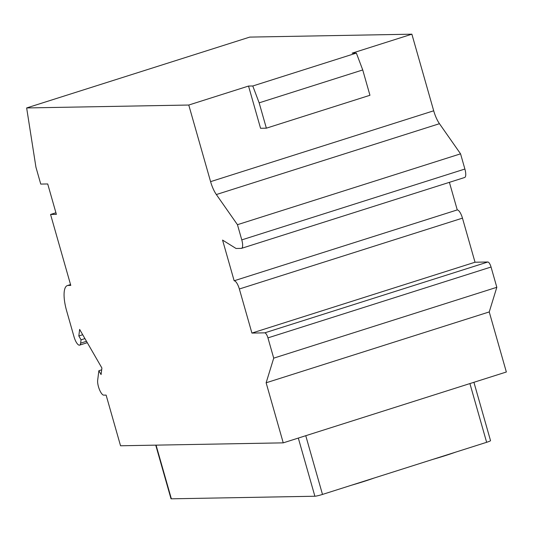 <?xml version="1.0" encoding="UTF-8"?>
<svg xmlns="http://www.w3.org/2000/svg" width="533" height="533" viewBox="0 0 533 533"><rect width="100%" height="100%" fill="white"/><g stroke="black" fill="none" stroke-linecap="round" stroke-linejoin="round"><path stroke-width="0.8" d="M283.243 442.856L266.134 382.787L273.715 358.149L267.946 337.882A5.29 1.679 -107.6 0 0 264.754 332.845L251.916 333.072L239.357 288.993A8.641 2.738 -107.6 0 0 234.154 280.771L222.561 240.083L236.052 248.478L241.282 248.385A8.814 2.798 -107.6 0 0 241.549 248.345L464.649 177.496A8.814 2.798 -107.6 0 0 464.889 169.041L460.559 153.837L439.459 123.696A17.629 5.597 72.4 0 1 433.695 110.797L411.876 34.185L249.757 37.097L26.65 107.946L35.938 167.195L40.748 184.085L47.717 183.958L56.378 214.359L50.568 214.466L70.776 285.402L68.157 285.448A26.45 8.395 -107.6 0 0 67.371 285.575A26.45 8.395 -107.6 0 0 66.658 310.939L74.02 336.776A8.814 2.798 -107.6 0 0 79.597 345.131A8.814 2.798 -107.6 0 0 80.636 343.159L81.049 339.827L78.824 335.97L79.637 329.407L101.903 368.017L101.083 374.579L98.858 370.721L97.672 380.269A8.814 2.798 -107.6 0 0 99.478 389.643A8.814 2.798 -107.6 0 0 103.788 395.146L106.114 395.106L120.545 445.775L283.243 442.856L506.35 372.001L489.241 311.932L496.823 287.294L491.046 267.026A5.29 1.679 -107.6 0 0 487.862 261.996L475.023 262.223L462.464 218.144A8.641 2.738 -107.6 0 0 457.261 209.915L449.399 182.339M241.549 248.345A8.814 2.798 -107.6 0 0 241.782 239.89L237.451 224.693L216.351 194.545A17.629 5.597 72.4 0 1 210.588 181.646L188.769 105.034L26.65 107.946M411.876 34.185L352.113 53.167L356.364 53.087L252.782 85.986L248.531 86.06L188.769 105.034M248.531 86.06L260.557 128.28L266.367 128.18L259.151 102.842L252.782 85.986M266.367 128.18L369.949 95.28L362.733 69.95L356.364 53.087M362.733 69.95L259.151 102.842M460.559 153.837L237.451 224.693M457.261 209.915L234.154 280.771M475.023 262.223L251.916 333.072M496.823 287.294L273.715 358.149M489.241 311.932L266.134 382.787M101.676 369.822L98.858 370.721M82.708 334.731L78.824 335.97M84.94 338.595L81.049 339.827M55.925 212.767L50.568 214.466M473.917 382.301L490.533 440.651A6.169 0.553 164.1 0 1 486.636 442.303L322.492 494.431A6.169 0.553 164.1 0 1 314.883 496.236L171.359 498.815A6.169 0.553 164.1 0 1 171 498.735L155.736 445.142M374.319 477.968A42.314 3.778 164.1 0 1 351.267 485.29M455.595 452.157A42.314 3.778 164.1 0 1 432.543 459.479M433.695 110.797L210.588 181.646M439.459 123.696L216.351 194.545M464.889 169.041L241.782 239.89M462.464 218.144L239.357 288.993M487.862 261.996L264.754 332.845M491.046 267.026L267.946 337.882M86.499 341.3L80.636 343.159M70.569 284.682L68.157 285.448M314.883 496.236L298.313 438.066M171.359 498.815L156.069 445.135M322.492 494.431L305.762 435.701M486.636 442.303L469.906 383.573M87.292 342.686L79.597 345.131M70.536 284.569L67.371 285.575"/></g></svg>
